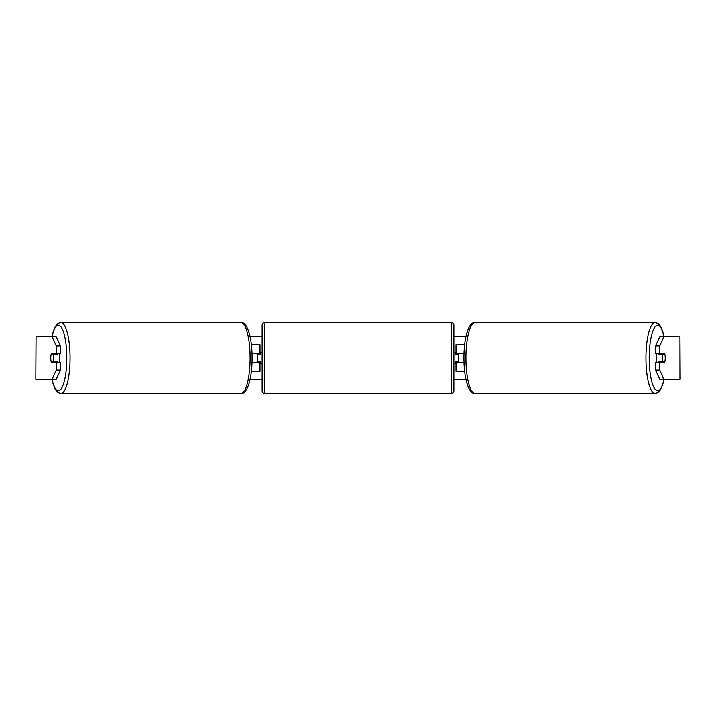 <?xml version="1.0" encoding="UTF-8"?>
<svg xmlns="http://www.w3.org/2000/svg" width="716" height="716" viewBox="0 0 716 716"><rect width="100%" height="100%" fill="white"/><g stroke="black" fill="none" stroke-linecap="round" stroke-linejoin="round"><path stroke-width="1.07" d="M260.006 354.268L260.006 353.74L252.005 353.74M260.006 353.74L260.006 344.682L251.361 344.682M251.361 371.318L260.006 371.318L260.006 361.732M257.348 362.26L257.348 353.74M252.005 362.26L260.006 362.26M464.639 344.682L455.994 344.682L455.994 353.74L463.995 353.74M464.639 371.318L455.994 371.318L455.994 361.732M458.652 362.26L458.652 361.732L455.457 361.732L455.457 363.325L453.863 363.325M458.652 361.732L458.652 353.74M455.994 354.268L455.994 353.74M463.995 362.26L455.994 362.26M656.858 362.26A5.325 1.378 -90 0 1 656.303 358A5.325 1.378 -90 0 1 656.858 353.74M662.479 358A5.325 1.378 -90 0 1 662.873 354.268L664.842 354.268A5.325 1.378 -90 0 1 665.236 358A5.325 1.378 -90 0 1 664.842 361.732L662.873 361.732A5.325 1.378 -90 0 1 662.479 358M658.398 353.74A5.325 1.378 -90 0 0 658.246 354.268L662.873 354.268M660.054 353.74A5.325 1.378 -90 0 1 660.215 354.268M660.215 361.732A5.325 1.378 -90 0 1 660.054 362.26M658.398 362.26A5.325 1.378 -90 0 1 658.246 361.732L662.873 361.732M250.099 336.699L262.137 336.699M453.863 336.699L465.901 336.699M250.099 379.301L262.137 379.301M453.863 379.301L465.901 379.301M36.051 336.699L35.8 379.301L36.051 336.699L56.26 336.699L60.395 345.918L56.278 345.918L52.143 336.699M52.143 379.301L56.278 370.082L60.395 370.082L56.26 379.301L36.051 379.301M679.949 379.301L679.949 336.699L680.2 379.301L659.74 379.301L655.605 370.082L655.605 362.26L659.722 362.26L659.722 370.082L663.857 379.301M659.74 336.699L663.857 336.699L659.722 345.918L655.605 345.918L659.74 336.699M679.949 336.699L663.857 336.699M655.605 345.918L655.605 353.74L659.722 353.74L659.722 345.918M659.722 353.74L664.681 353.74A5.325 1.378 -90 0 1 664.681 362.26L659.722 362.26M655.605 370.082L659.722 370.082M660.564 362.26A5.325 1.378 90 0 0 660.725 361.732M660.725 354.268A5.325 1.378 90 0 0 660.564 353.74M55.275 354.268A5.325 1.378 90 0 1 55.436 353.74M55.436 362.26A5.325 1.378 90 0 1 55.275 361.732M60.395 370.082L60.395 362.26L56.278 362.26L56.278 370.082M56.278 345.918L56.278 353.74L60.395 353.74L60.395 345.918M56.278 353.74L51.319 353.74A5.325 1.378 -90 0 0 50.764 358A5.325 1.378 -90 0 0 51.319 362.26L56.278 362.26M59.142 362.26A5.325 1.378 -90 0 0 59.697 358A5.325 1.378 -90 0 0 59.142 353.74M53.127 361.732A5.325 1.378 -90 0 0 53.521 358A5.325 1.378 -90 0 0 53.127 354.268L51.158 354.268A5.325 1.378 -90 0 0 50.764 358A5.325 1.378 -90 0 0 51.158 361.732L57.754 361.732A5.325 1.378 -90 0 1 57.602 362.26M55.785 361.732A5.325 1.378 -90 0 0 55.946 362.26M53.127 354.268L57.754 354.268A5.325 1.378 -90 0 0 57.602 353.74M55.946 353.74A5.325 1.378 -90 0 0 55.785 354.268M264.804 322.585A2.667 2.667 0 0 0 262.137 325.243L262.137 390.757A2.667 2.667 0 0 0 264.804 393.415L451.196 393.415A2.667 2.667 0 0 0 453.863 390.757L453.863 325.243A2.667 2.667 0 0 0 451.196 322.585L264.804 322.585L264.804 393.415M458.652 354.268L455.457 354.268L455.457 352.675L453.863 352.675M262.137 352.675L260.543 352.675L260.543 354.268L257.348 354.268M257.348 361.732L260.543 361.732L260.543 363.325L262.137 363.325M655.113 393.415L475.066 393.415A35.415 9.165 -90 0 1 465.901 358A35.415 9.165 -90 0 1 475.066 322.585L655.113 322.585A35.415 9.165 90 0 0 645.948 358A35.415 9.165 90 0 0 655.113 393.415L657.897 392.574L660.653 389.602L664.278 379.301M664.126 379.301A32.757 8.476 -90 0 1 654.746 388.725A32.757 8.476 -90 0 1 649.206 358A32.757 8.476 -90 0 1 654.746 327.275A32.757 8.476 -90 0 1 664.126 336.699M60.887 393.415L240.934 393.415A35.415 9.165 -90 0 0 250.099 358A35.415 9.165 -90 0 0 240.934 322.585L60.887 322.585A35.415 9.165 90 0 1 70.052 358A35.415 9.165 90 0 1 60.887 393.415L58.103 392.574L55.347 389.602L51.722 379.301M51.874 379.301A32.757 8.476 -90 0 0 61.254 388.725A32.757 8.476 -90 0 0 66.794 358A32.757 8.476 -90 0 0 61.254 327.275A32.757 8.476 -90 0 0 51.874 336.699M451.196 393.415L451.196 322.585M655.113 322.585L657.897 323.426L660.653 326.398L664.278 336.699M475.066 322.585C468.47 321.699 463.825 338.247 463.923 358C463.825 377.753 468.47 394.301 475.066 393.415M240.934 393.415C247.53 394.301 252.175 377.753 252.077 358C252.175 338.247 247.53 321.699 240.934 322.585M60.887 322.585L58.103 323.426L55.347 326.398L51.722 336.699"/></g></svg>
